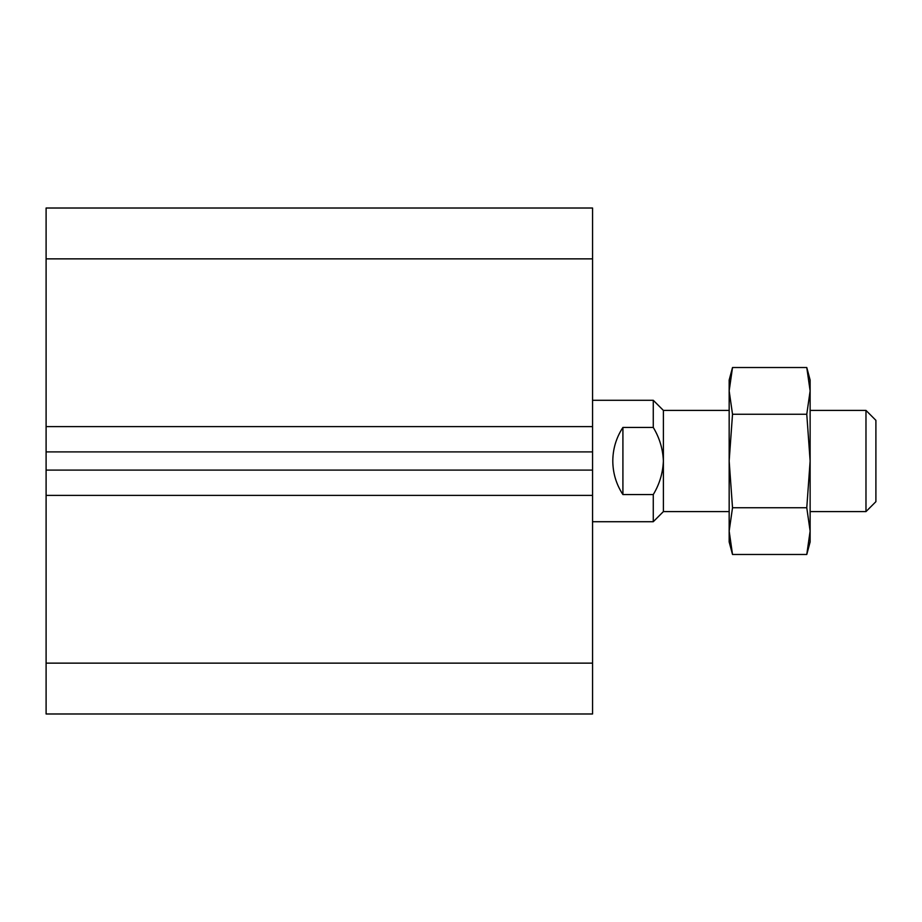 <?xml version="1.0" encoding="UTF-8"?>
<svg xmlns="http://www.w3.org/2000/svg" width="922" height="922" viewBox="0 0 922 922"><rect width="100%" height="100%" fill="white"/><g stroke="black" fill="none" stroke-linecap="round" stroke-linejoin="round"><path stroke-width="1.38" d="M592.558 663.137L592.558 470.105L46.1 470.105L46.1 713.985L592.558 713.985L592.558 663.137L46.1 663.137M592.558 258.863L46.1 258.863L46.1 208.015L592.558 208.015L592.558 426.598L46.1 426.598L46.1 470.105M592.558 470.105L592.558 426.598M46.1 258.863L46.1 426.598M592.558 495.402L46.1 495.402M622.915 427.439C616.253 437.639 612.888 448.818 612.796 461C612.888 473.182 616.253 484.361 622.915 494.561L622.915 427.439L653.272 427.439C659.507 437.789 662.883 448.979 663.391 461C662.86 473.067 659.495 484.246 653.272 494.561L653.272 521.714L592.558 521.714M729.164 410.405L663.391 410.405L663.391 511.595L653.272 521.714M622.915 494.561L653.272 494.561M663.391 410.405L653.272 400.286L653.272 427.439M865.977 511.595L875.9 501.672L875.9 420.328L865.977 410.405L865.977 511.595L810.127 511.595M810.127 531.107L810.127 380.048L806.773 367.521L810.127 390.893L806.773 414.255L810.127 461L806.773 507.745L810.127 531.107L810.127 541.952L806.773 554.479L810.127 531.107L806.773 554.479L732.517 554.479L729.164 531.107L729.164 541.952L732.517 554.479M806.773 507.745L732.517 507.745L729.164 461L729.164 531.107L732.517 507.745M806.773 414.255L732.517 414.255L729.164 461L729.164 390.893L732.517 367.521L729.164 390.893L732.517 414.255M806.773 367.521L732.517 367.521L729.164 380.048L729.164 390.893M592.558 451.895L46.1 451.895M653.272 400.286L592.558 400.286M865.977 410.405L810.127 410.405M729.164 511.595L663.391 511.595"/></g></svg>
